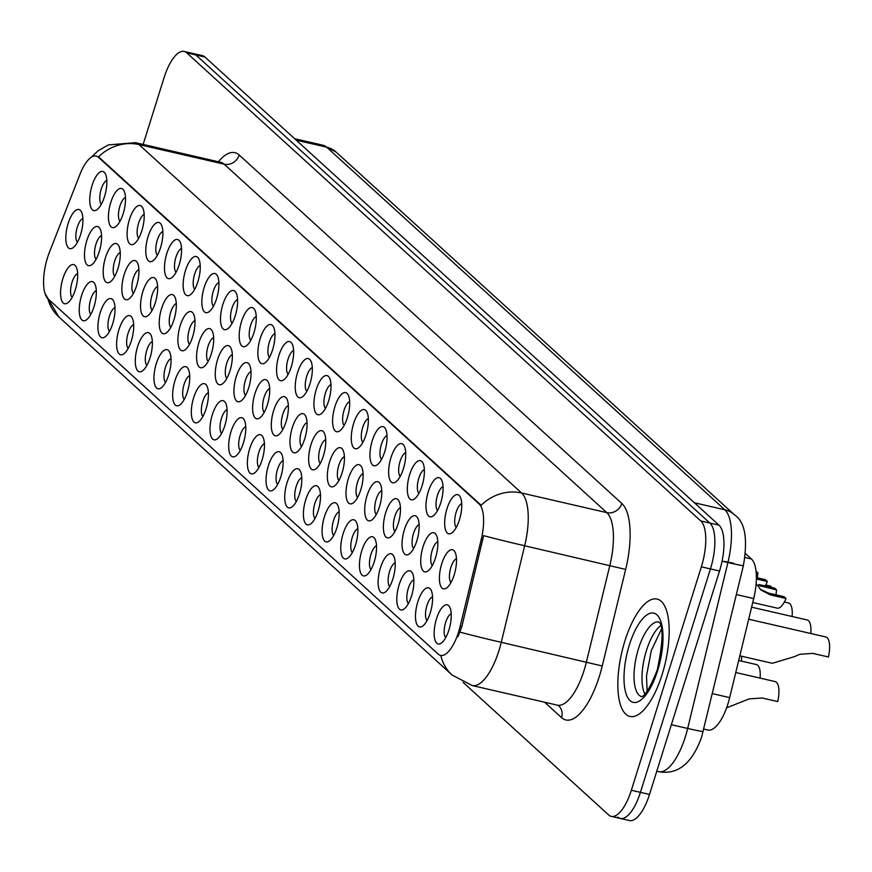 <?xml version="1.0" encoding="UTF-8"?>
<svg xmlns="http://www.w3.org/2000/svg" width="872" height="872" viewBox="0 0 872 872"><rect width="100%" height="100%" fill="white"/><g stroke="black" fill="none" stroke-linecap="round" stroke-linejoin="round"><path stroke-width="1.31" d="M260.227 338.478A20.078 7.456 103 0 1 273.448 326.858A20.078 7.456 103 0 1 272.609 349.759A20.078 7.456 103 0 1 265.197 362.73A20.078 7.456 103 0 1 258.341 358.25A20.078 7.456 103 0 1 260.227 338.478M274.931 333.551A12.557 4.665 -77 0 0 269.361 342.162A12.557 4.665 -77 0 0 269.448 357.357M241.544 321.474A20.078 7.456 103 0 1 254.777 309.843A20.078 7.456 103 0 1 253.926 332.755A20.078 7.456 103 0 1 246.514 345.715A20.078 7.456 103 0 1 239.658 341.235A20.078 7.456 103 0 1 241.544 321.474M256.248 316.536A12.557 4.665 -77 0 0 250.678 325.158A12.557 4.665 -77 0 0 250.765 340.342M222.861 304.459A20.078 7.456 103 0 1 236.094 292.829A20.078 7.456 103 0 1 235.255 315.74A20.078 7.456 103 0 1 227.832 328.7A20.078 7.456 103 0 1 220.976 324.231A20.078 7.456 103 0 1 222.861 304.459M237.566 299.521A12.557 4.665 -77 0 0 231.996 308.143A12.557 4.665 -77 0 0 232.083 323.327M166.825 253.425A20.078 7.456 103 0 1 180.057 241.795A20.078 7.456 103 0 1 179.207 264.707A20.078 7.456 103 0 1 171.795 277.667A20.078 7.456 103 0 1 164.939 273.198A20.078 7.456 103 0 1 166.825 253.425M181.529 248.487A12.557 4.665 -77 0 0 175.959 257.109A12.557 4.665 -77 0 0 176.046 272.293M148.142 236.41A20.078 7.456 103 0 1 161.375 224.791A20.078 7.456 103 0 1 160.535 247.692A20.078 7.456 103 0 1 153.112 260.663A20.078 7.456 103 0 1 146.256 256.183A20.078 7.456 103 0 1 148.142 236.41M162.846 231.483A12.557 4.665 -77 0 0 157.276 240.094A12.557 4.665 -77 0 0 157.363 255.289M129.47 219.406A20.078 7.456 103 0 1 142.692 207.776A20.078 7.456 103 0 1 141.853 230.688A20.078 7.456 103 0 1 134.441 243.648A20.078 7.456 103 0 1 127.574 239.168A20.078 7.456 103 0 1 129.47 219.406M144.163 214.468A12.557 4.665 -77 0 0 138.604 223.09A12.557 4.665 -77 0 0 138.692 238.274M110.788 202.391A20.078 7.456 103 0 1 124.009 190.761A20.078 7.456 103 0 1 123.17 213.673A20.078 7.456 103 0 1 115.758 226.633A20.078 7.456 103 0 1 108.902 222.164A20.078 7.456 103 0 1 110.788 202.391M125.492 197.454A12.557 4.665 -77 0 0 119.922 206.075A12.557 4.665 -77 0 0 120.009 221.259M204.19 287.444A20.078 7.456 103 0 1 217.411 275.825A20.078 7.456 103 0 1 216.572 298.725A20.078 7.456 103 0 1 209.16 311.696A20.078 7.456 103 0 1 202.293 307.217A20.078 7.456 103 0 1 204.19 287.444M218.883 282.517A12.557 4.665 -77 0 0 213.324 291.128A12.557 4.665 -77 0 0 213.411 306.323M185.507 270.44A20.078 7.456 103 0 1 198.729 258.81A20.078 7.456 103 0 1 197.89 281.721A20.078 7.456 103 0 1 190.478 294.682A20.078 7.456 103 0 1 183.621 290.202A20.078 7.456 103 0 1 185.507 270.44M200.211 265.502A12.557 4.665 -77 0 0 194.641 274.124A12.557 4.665 -77 0 0 194.729 289.308M278.898 355.493A20.078 7.456 103 0 1 292.131 343.862A20.078 7.456 103 0 1 291.292 366.774A20.078 7.456 103 0 1 283.88 379.734A20.078 7.456 103 0 1 277.013 375.265A20.078 7.456 103 0 1 278.898 355.493M293.602 350.555A12.557 4.665 -77 0 0 288.043 359.177A12.557 4.665 -77 0 0 288.131 374.361M297.581 372.508A20.078 7.456 103 0 1 310.813 360.877A20.078 7.456 103 0 1 309.974 383.789A20.078 7.456 103 0 1 302.551 396.749A20.078 7.456 103 0 1 295.695 392.269A20.078 7.456 103 0 1 297.581 372.508M312.285 367.57A12.557 4.665 -77 0 0 306.715 376.192A12.557 4.665 -77 0 0 306.802 391.375M316.264 389.512A20.078 7.456 103 0 1 329.496 377.892A20.078 7.456 103 0 1 328.646 400.793A20.078 7.456 103 0 1 321.234 413.764A20.078 7.456 103 0 1 314.378 409.284A20.078 7.456 103 0 1 316.264 389.512M330.968 384.585A12.557 4.665 -77 0 0 325.398 393.196A12.557 4.665 -77 0 0 325.485 408.39M334.946 406.526A20.078 7.456 103 0 1 348.168 394.896A20.078 7.456 103 0 1 347.329 417.808A20.078 7.456 103 0 1 339.917 430.768A20.078 7.456 103 0 1 333.06 426.299A20.078 7.456 103 0 1 334.946 406.526M349.65 401.589A12.557 4.665 -77 0 0 344.08 410.211A12.557 4.665 -77 0 0 344.168 425.394M353.618 423.541A20.078 7.456 103 0 1 366.85 411.911A20.078 7.456 103 0 1 366.011 434.823A20.078 7.456 103 0 1 358.588 447.783A20.078 7.456 103 0 1 351.732 443.303A20.078 7.456 103 0 1 353.618 423.541M368.322 418.604A12.557 4.665 -77 0 0 362.763 427.226A12.557 4.665 -77 0 0 362.839 442.409M372.3 440.545A20.078 7.456 103 0 1 385.533 428.926A20.078 7.456 103 0 1 384.694 451.827A20.078 7.456 103 0 1 377.271 464.798A20.078 7.456 103 0 1 370.415 460.318A20.078 7.456 103 0 1 372.3 440.545M387.005 435.618A12.557 4.665 -77 0 0 381.435 444.23A12.557 4.665 -77 0 0 381.522 459.424M390.983 457.56A20.078 7.456 103 0 1 404.216 445.93A20.078 7.456 103 0 1 403.365 468.842A20.078 7.456 103 0 1 395.953 481.802A20.078 7.456 103 0 1 389.097 477.333A20.078 7.456 103 0 1 390.983 457.56M405.687 452.623A12.557 4.665 -77 0 0 400.117 461.244A12.557 4.665 -77 0 0 400.204 476.428M409.666 474.575A20.078 7.456 103 0 1 422.887 462.945A20.078 7.456 103 0 1 422.048 485.857A20.078 7.456 103 0 1 414.636 498.817A20.078 7.456 103 0 1 407.78 494.337A20.078 7.456 103 0 1 409.666 474.575M424.37 469.637A12.557 4.665 -77 0 0 418.8 478.259A12.557 4.665 -77 0 0 418.887 493.443M428.337 491.579A20.078 7.456 103 0 1 441.57 479.96A20.078 7.456 103 0 1 440.731 502.861A20.078 7.456 103 0 1 433.308 515.832A20.078 7.456 103 0 1 426.452 511.352A20.078 7.456 103 0 1 428.337 491.579M443.041 486.652A12.557 4.665 -77 0 0 437.482 495.263A12.557 4.665 -77 0 0 437.559 510.458M447.02 508.594A20.078 7.456 103 0 1 460.253 496.964A20.078 7.456 103 0 1 459.413 519.875A20.078 7.456 103 0 1 451.99 532.836A20.078 7.456 103 0 1 445.134 528.367A20.078 7.456 103 0 1 447.02 508.594M461.724 503.656A12.557 4.665 -77 0 0 456.154 512.278A12.557 4.665 -77 0 0 456.241 527.462M92.105 185.376A20.078 7.456 103 0 1 105.338 173.757A20.078 7.456 103 0 1 104.487 196.658A20.078 7.456 103 0 1 97.075 209.629A20.078 7.456 103 0 1 90.219 205.149A20.078 7.456 103 0 1 92.105 185.376M106.809 180.45A12.557 4.665 -77 0 0 101.239 189.06A12.557 4.665 -77 0 0 101.326 204.255M254.973 393.555A20.078 7.456 103 0 1 268.195 381.925A20.078 7.456 103 0 1 267.355 404.837A20.078 7.456 103 0 1 259.943 417.797A20.078 7.456 103 0 1 253.087 413.328A20.078 7.456 103 0 1 254.973 393.555M269.677 388.618A12.557 4.665 -77 0 0 264.107 397.24A12.557 4.665 -77 0 0 264.194 412.423M236.29 376.541A20.078 7.456 103 0 1 249.523 364.91A20.078 7.456 103 0 1 248.673 387.822A20.078 7.456 103 0 1 241.261 400.793A20.078 7.456 103 0 1 234.405 396.313A20.078 7.456 103 0 1 236.29 376.541M250.994 371.603A12.557 4.665 -77 0 0 245.424 380.225A12.557 4.665 -77 0 0 245.512 395.419M217.608 359.537A20.078 7.456 103 0 1 230.84 347.906A20.078 7.456 103 0 1 230.001 370.807A20.078 7.456 103 0 1 222.578 383.778A20.078 7.456 103 0 1 215.722 379.298A20.078 7.456 103 0 1 217.608 359.537M232.312 354.599A12.557 4.665 -77 0 0 226.753 363.221A12.557 4.665 -77 0 0 226.829 378.404M198.936 342.522A20.078 7.456 103 0 1 212.158 330.891A20.078 7.456 103 0 1 211.318 353.803A20.078 7.456 103 0 1 203.906 366.763A20.078 7.456 103 0 1 197.039 362.294A20.078 7.456 103 0 1 198.936 342.522M213.629 337.584A12.557 4.665 -77 0 0 208.07 346.206A12.557 4.665 -77 0 0 208.157 361.39M142.888 291.488A20.078 7.456 103 0 1 156.121 279.858A20.078 7.456 103 0 1 155.281 302.769A20.078 7.456 103 0 1 147.859 315.729A20.078 7.456 103 0 1 141.002 311.26A20.078 7.456 103 0 1 142.888 291.488M157.592 286.55A12.557 4.665 -77 0 0 152.033 295.172A12.557 4.665 -77 0 0 152.11 310.356M161.571 308.503A20.078 7.456 103 0 1 174.803 296.872A20.078 7.456 103 0 1 173.953 319.773A20.078 7.456 103 0 1 166.541 332.744A20.078 7.456 103 0 1 159.685 328.264A20.078 7.456 103 0 1 161.571 308.503M176.275 303.565A12.557 4.665 -77 0 0 170.705 312.187A12.557 4.665 -77 0 0 170.792 327.371M86.851 240.454A20.078 7.456 103 0 1 100.084 228.824A20.078 7.456 103 0 1 99.234 251.736A20.078 7.456 103 0 1 91.822 264.696A20.078 7.456 103 0 1 84.966 260.227A20.078 7.456 103 0 1 86.851 240.454M101.555 235.516A12.557 4.665 -77 0 0 95.985 244.138A12.557 4.665 -77 0 0 96.073 259.322M105.534 257.469A20.078 7.456 103 0 1 118.766 245.839A20.078 7.456 103 0 1 117.916 268.74A20.078 7.456 103 0 1 110.504 281.711A20.078 7.456 103 0 1 103.648 277.231A20.078 7.456 103 0 1 105.534 257.469M120.238 252.531A12.557 4.665 -77 0 0 114.668 261.153A12.557 4.665 -77 0 0 114.755 276.337M124.216 274.473A20.078 7.456 103 0 1 137.438 262.843A20.078 7.456 103 0 1 136.599 285.754A20.078 7.456 103 0 1 129.187 298.725A20.078 7.456 103 0 1 122.32 294.245A20.078 7.456 103 0 1 124.216 274.473M138.91 269.535A12.557 4.665 -77 0 0 133.351 278.157A12.557 4.665 -77 0 0 133.438 293.352M180.253 325.507A20.078 7.456 103 0 1 193.475 313.876A20.078 7.456 103 0 1 192.636 336.788A20.078 7.456 103 0 1 185.224 349.759A20.078 7.456 103 0 1 178.368 345.279A20.078 7.456 103 0 1 180.253 325.507M194.957 320.569A12.557 4.665 -77 0 0 189.388 329.191A12.557 4.665 -77 0 0 189.475 344.386M273.655 410.57A20.078 7.456 103 0 1 286.877 398.94A20.078 7.456 103 0 1 286.038 421.841A20.078 7.456 103 0 1 278.626 434.812A20.078 7.456 103 0 1 271.759 430.332A20.078 7.456 103 0 1 273.655 410.57M288.349 405.633A12.557 4.665 -77 0 0 282.79 414.255A12.557 4.665 -77 0 0 282.877 429.438M292.327 427.574A20.078 7.456 103 0 1 305.56 415.944A20.078 7.456 103 0 1 304.72 438.856A20.078 7.456 103 0 1 297.298 451.827A20.078 7.456 103 0 1 290.441 447.347A20.078 7.456 103 0 1 292.327 427.574M307.031 422.637A12.557 4.665 -77 0 0 301.461 431.259A12.557 4.665 -77 0 0 301.548 446.453M311.01 444.589A20.078 7.456 103 0 1 324.242 432.959A20.078 7.456 103 0 1 323.392 455.871A20.078 7.456 103 0 1 315.98 468.831A20.078 7.456 103 0 1 309.124 464.362A20.078 7.456 103 0 1 311.01 444.589M325.714 439.652A12.557 4.665 -77 0 0 320.144 448.273A12.557 4.665 -77 0 0 320.231 463.457M329.692 461.604A20.078 7.456 103 0 1 342.914 449.974A20.078 7.456 103 0 1 342.075 472.875A20.078 7.456 103 0 1 334.663 485.846A20.078 7.456 103 0 1 327.807 481.366A20.078 7.456 103 0 1 329.692 461.604M344.396 456.666A12.557 4.665 -77 0 0 338.827 465.288A12.557 4.665 -77 0 0 338.914 480.472M348.364 478.608A20.078 7.456 103 0 1 361.597 466.978A20.078 7.456 103 0 1 360.757 489.89A20.078 7.456 103 0 1 353.345 502.861A20.078 7.456 103 0 1 346.478 498.381A20.078 7.456 103 0 1 348.364 478.608M363.068 473.67A12.557 4.665 -77 0 0 357.509 482.292A12.557 4.665 -77 0 0 357.596 497.487M367.047 495.623A20.078 7.456 103 0 1 380.279 483.993A20.078 7.456 103 0 1 379.44 506.905A20.078 7.456 103 0 1 372.017 519.865A20.078 7.456 103 0 1 365.161 515.396A20.078 7.456 103 0 1 367.047 495.623M381.751 490.685A12.557 4.665 -77 0 0 376.181 499.307A12.557 4.665 -77 0 0 376.268 514.491M385.729 512.638A20.078 7.456 103 0 1 398.962 501.008A20.078 7.456 103 0 1 398.112 523.909A20.078 7.456 103 0 1 390.7 536.88A20.078 7.456 103 0 1 383.844 532.4A20.078 7.456 103 0 1 385.729 512.638M400.433 507.7A12.557 4.665 -77 0 0 394.863 516.322A12.557 4.665 -77 0 0 394.951 531.506M404.412 529.642A20.078 7.456 103 0 1 417.634 518.012A20.078 7.456 103 0 1 416.794 540.923A20.078 7.456 103 0 1 409.382 553.894A20.078 7.456 103 0 1 402.526 549.415A20.078 7.456 103 0 1 404.412 529.642M419.116 524.704A12.557 4.665 -77 0 0 413.546 533.326A12.557 4.665 -77 0 0 413.633 548.521M423.084 546.657A20.078 7.456 103 0 1 436.316 535.027A20.078 7.456 103 0 1 435.477 557.938A20.078 7.456 103 0 1 428.065 570.898A20.078 7.456 103 0 1 421.198 566.429A20.078 7.456 103 0 1 423.084 546.657M437.788 541.719A12.557 4.665 -77 0 0 432.229 550.341A12.557 4.665 -77 0 0 432.316 565.525M441.766 563.672A20.078 7.456 103 0 1 454.999 552.041A20.078 7.456 103 0 1 454.159 574.942A20.078 7.456 103 0 1 446.737 587.913A20.078 7.456 103 0 1 439.88 583.433A20.078 7.456 103 0 1 441.766 563.672M456.47 558.734A12.557 4.665 -77 0 0 450.9 567.356A12.557 4.665 -77 0 0 450.988 582.54M68.169 223.439A20.078 7.456 103 0 1 81.401 211.809A20.078 7.456 103 0 1 80.562 234.721A20.078 7.456 103 0 1 73.139 247.692A20.078 7.456 103 0 1 66.283 243.212A20.078 7.456 103 0 1 68.169 223.439M82.873 218.501A12.557 4.665 -77 0 0 77.314 227.123A12.557 4.665 -77 0 0 77.39 242.318M81.597 295.521A20.078 7.456 103 0 1 94.83 283.901A20.078 7.456 103 0 1 93.98 306.802A20.078 7.456 103 0 1 86.568 319.773A20.078 7.456 103 0 1 79.712 315.293A20.078 7.456 103 0 1 81.597 295.521M96.302 290.594A12.557 4.665 -77 0 0 90.732 299.205A12.557 4.665 -77 0 0 90.819 314.4M100.28 312.536A20.078 7.456 103 0 1 113.513 300.905A20.078 7.456 103 0 1 112.662 323.817A20.078 7.456 103 0 1 105.25 336.788A20.078 7.456 103 0 1 98.394 332.308A20.078 7.456 103 0 1 100.28 312.536M114.984 307.598A12.557 4.665 -77 0 0 109.414 316.22A12.557 4.665 -77 0 0 109.501 331.404M118.963 329.551A20.078 7.456 103 0 1 132.184 317.92A20.078 7.456 103 0 1 131.345 340.832A20.078 7.456 103 0 1 123.933 353.792A20.078 7.456 103 0 1 117.066 349.323A20.078 7.456 103 0 1 118.963 329.551M133.656 324.613A12.557 4.665 -77 0 0 128.097 333.235A12.557 4.665 -77 0 0 128.184 348.418M137.634 346.555A20.078 7.456 103 0 1 150.867 334.935A20.078 7.456 103 0 1 150.028 357.836A20.078 7.456 103 0 1 142.605 370.807A20.078 7.456 103 0 1 135.749 366.327A20.078 7.456 103 0 1 137.634 346.555M152.338 341.628A12.557 4.665 -77 0 0 146.779 350.239A12.557 4.665 -77 0 0 146.856 365.433M156.317 363.57A20.078 7.456 103 0 1 169.55 351.939A20.078 7.456 103 0 1 168.699 374.851A20.078 7.456 103 0 1 161.287 387.822A20.078 7.456 103 0 1 154.431 383.342A20.078 7.456 103 0 1 156.317 363.57M171.021 358.632A12.557 4.665 -77 0 0 165.451 367.254A12.557 4.665 -77 0 0 165.538 382.437M175 380.584A20.078 7.456 103 0 1 188.232 368.954A20.078 7.456 103 0 1 187.382 391.866A20.078 7.456 103 0 1 179.97 404.826A20.078 7.456 103 0 1 173.114 400.357A20.078 7.456 103 0 1 175 380.584M189.704 375.647A12.557 4.665 -77 0 0 184.134 384.269A12.557 4.665 -77 0 0 184.221 399.452M193.682 397.588A20.078 7.456 103 0 1 206.904 385.969A20.078 7.456 103 0 1 206.065 408.87A20.078 7.456 103 0 1 198.653 421.841A20.078 7.456 103 0 1 191.786 417.361A20.078 7.456 103 0 1 193.682 397.588M208.375 392.662A12.557 4.665 -77 0 0 202.816 401.273A12.557 4.665 -77 0 0 202.904 416.467M212.354 414.603A20.078 7.456 103 0 1 225.586 402.973A20.078 7.456 103 0 1 224.747 425.885A20.078 7.456 103 0 1 217.324 438.856A20.078 7.456 103 0 1 210.468 434.376A20.078 7.456 103 0 1 212.354 414.603M227.058 409.666A12.557 4.665 -77 0 0 221.499 418.288A12.557 4.665 -77 0 0 221.575 433.471M231.036 431.618A20.078 7.456 103 0 1 244.269 419.988A20.078 7.456 103 0 1 243.419 442.9A20.078 7.456 103 0 1 236.007 455.86A20.078 7.456 103 0 1 229.151 451.391A20.078 7.456 103 0 1 231.036 431.618M245.74 426.68A12.557 4.665 -77 0 0 240.171 435.302A12.557 4.665 -77 0 0 240.258 450.486M249.719 448.622A20.078 7.456 103 0 1 262.941 437.003A20.078 7.456 103 0 1 262.101 459.904A20.078 7.456 103 0 1 254.689 472.875A20.078 7.456 103 0 1 247.833 468.395A20.078 7.456 103 0 1 249.719 448.622M264.423 443.695A12.557 4.665 -77 0 0 258.853 452.306A12.557 4.665 -77 0 0 258.94 467.501M268.402 465.637A20.078 7.456 103 0 1 281.623 454.007A20.078 7.456 103 0 1 280.784 476.919A20.078 7.456 103 0 1 273.372 489.89A20.078 7.456 103 0 1 266.505 485.41A20.078 7.456 103 0 1 268.402 465.637M283.095 460.699A12.557 4.665 -77 0 0 277.536 469.321A12.557 4.665 -77 0 0 277.623 484.505M287.073 482.652A20.078 7.456 103 0 1 300.306 471.022A20.078 7.456 103 0 1 299.467 493.934A20.078 7.456 103 0 1 292.044 506.894A20.078 7.456 103 0 1 285.188 502.425A20.078 7.456 103 0 1 287.073 482.652M301.777 477.714A12.557 4.665 -77 0 0 296.218 486.336A12.557 4.665 -77 0 0 296.295 501.52M305.756 499.656A20.078 7.456 103 0 1 318.988 488.037A20.078 7.456 103 0 1 318.138 510.938A20.078 7.456 103 0 1 310.726 523.909A20.078 7.456 103 0 1 303.87 519.429A20.078 7.456 103 0 1 305.756 499.656M320.46 494.729A12.557 4.665 -77 0 0 314.89 503.34A12.557 4.665 -77 0 0 314.977 518.535M324.438 516.671A20.078 7.456 103 0 1 337.66 505.041A20.078 7.456 103 0 1 336.821 527.952A20.078 7.456 103 0 1 329.409 540.923A20.078 7.456 103 0 1 322.553 536.443A20.078 7.456 103 0 1 324.438 516.671M339.143 511.733A12.557 4.665 -77 0 0 333.573 520.355A12.557 4.665 -77 0 0 333.66 535.539M343.121 533.686A20.078 7.456 103 0 1 356.343 522.056A20.078 7.456 103 0 1 355.503 544.967A20.078 7.456 103 0 1 348.092 557.927A20.078 7.456 103 0 1 341.225 553.458A20.078 7.456 103 0 1 343.121 533.686M357.814 528.748A12.557 4.665 -77 0 0 352.255 537.37A12.557 4.665 -77 0 0 352.343 552.554M361.793 550.69A20.078 7.456 103 0 1 375.025 539.07A20.078 7.456 103 0 1 374.186 561.971A20.078 7.456 103 0 1 366.763 574.942A20.078 7.456 103 0 1 359.907 570.462A20.078 7.456 103 0 1 361.793 550.69M376.497 545.763A12.557 4.665 -77 0 0 370.927 554.374A12.557 4.665 -77 0 0 371.014 569.569M380.475 567.705A20.078 7.456 103 0 1 393.708 556.074A20.078 7.456 103 0 1 392.858 578.986A20.078 7.456 103 0 1 385.446 591.957A20.078 7.456 103 0 1 378.59 587.477A20.078 7.456 103 0 1 380.475 567.705M395.18 562.767A12.557 4.665 -77 0 0 389.61 571.389A12.557 4.665 -77 0 0 389.697 586.573M399.158 584.72A20.078 7.456 103 0 1 412.38 573.089A20.078 7.456 103 0 1 411.54 596.001A20.078 7.456 103 0 1 404.128 608.961A20.078 7.456 103 0 1 397.272 604.492A20.078 7.456 103 0 1 399.158 584.72M413.862 579.782A12.557 4.665 -77 0 0 408.292 588.404A12.557 4.665 -77 0 0 408.379 603.588M417.841 601.724A20.078 7.456 103 0 1 431.062 590.104A20.078 7.456 103 0 1 430.223 613.005A20.078 7.456 103 0 1 422.811 625.976A20.078 7.456 103 0 1 415.944 621.496A20.078 7.456 103 0 1 417.841 601.724M432.534 596.797A12.557 4.665 -77 0 0 426.975 605.408A12.557 4.665 -77 0 0 427.062 620.602M436.512 618.739A20.078 7.456 103 0 1 449.745 607.108A20.078 7.456 103 0 1 448.906 630.02A20.078 7.456 103 0 1 441.483 642.991A20.078 7.456 103 0 1 434.627 638.511A20.078 7.456 103 0 1 436.512 618.739M451.216 613.801A12.557 4.665 -77 0 0 445.647 622.423A12.557 4.665 -77 0 0 445.734 637.606M62.915 278.517A20.078 7.456 103 0 1 76.147 266.887A20.078 7.456 103 0 1 75.308 289.798A20.078 7.456 103 0 1 67.885 302.758A20.078 7.456 103 0 1 61.029 298.289A20.078 7.456 103 0 1 62.915 278.517M77.619 273.579A12.557 4.665 -77 0 0 72.06 282.201A12.557 4.665 -77 0 0 72.136 297.385M745.473 553.589L751.402 558.996A37.66 13.985 103 0 1 753.702 598.563L729.679 697.611A37.66 13.985 103 0 1 727.935 703.9A37.66 13.985 103 0 1 707.879 730.017L703.748 729.068M460.187 626.26A33.888 12.59 103 0 1 458.618 631.917A33.888 12.59 103 0 1 440.556 655.417A33.888 12.59 103 0 1 438.213 654.142L48.047 298.834A33.888 12.59 103 0 1 49.442 252.193L80.006 174.237A33.888 12.59 103 0 1 96.182 156.088A33.888 12.59 103 0 1 98.525 157.363L479.131 503.983A33.888 12.59 103 0 1 481.202 539.594L460.187 626.26L461.833 626.63L457.942 636.724M662.088 674.656A60.244 22.378 -77 0 0 657.019 599.031A60.244 22.378 -77 0 0 624.93 640.822A60.244 22.378 -77 0 0 629.998 716.457A60.244 22.378 -77 0 0 662.088 674.656A60.244 22.378 -77 0 0 657.019 599.031A60.244 22.378 -77 0 0 624.93 640.822A60.244 22.378 -77 0 0 629.998 716.457A60.244 22.378 -77 0 0 662.088 674.656M617.758 817.042A37.66 13.985 -77 0 0 620.363 818.459L629.453 820.552A37.66 13.985 -77 0 0 649.509 794.436L719.531 571.007A37.66 13.985 -77 0 0 718.964 525.151L204.942 57.04L195.862 54.958A37.66 13.985 -77 0 0 193.257 53.541A37.66 13.985 -77 0 1 195.862 54.958L709.884 523.058L195.862 54.958L186.772 52.865A37.66 13.985 -77 0 0 184.166 51.448A37.66 13.985 -77 0 0 164.11 77.564L143.15 144.436M719.531 571.007L710.44 568.915A37.66 13.985 -77 0 0 709.884 523.058A37.66 13.985 -77 0 1 710.44 568.915L640.419 792.343L710.44 568.915L701.35 566.822A37.66 13.985 -77 0 0 700.794 520.966L186.772 52.865M620.363 818.459A37.66 13.985 -77 0 0 640.419 792.343A37.66 13.985 -77 0 1 620.363 818.459L611.272 816.377A37.66 13.985 -77 0 0 631.339 790.25L701.35 566.822M90.906 157.527L98.296 150.638L108.357 144.916L135.52 142.681A50.205 18.65 103 0 1 138.997 144.567A43.927 39.927 -47.7 0 0 98.514 156.84L481.126 505.28A43.927 39.927 132.3 0 1 521.609 493.007A50.205 18.65 103 0 1 524.672 545.763A43.927 1.286 -166.4 0 1 483.622 535.648L461.833 626.63M463.108 682.394L608.667 814.96A37.66 13.985 -77 0 0 611.272 816.377M204.942 57.04A37.66 13.985 -77 0 0 202.337 55.623L184.166 51.448M741.549 656.213A18.824 6.987 103 0 1 741.407 661.107M738.682 660.486L756.471 664.573A18.824 6.987 103 0 1 760.09 678.122M726.616 707.813L749.19 698.886L762.139 698.003L777.715 701.589A18.824 6.987 103 0 0 775.154 681.588L735.761 672.519M765.692 584.992L769.791 585.94A18.824 6.987 103 0 1 771.807 587.488M784.375 602.007L788.473 602.955A18.824 6.987 103 0 1 792.092 616.493M751.61 607.174L807.145 619.959A18.824 6.987 103 0 1 810.775 633.508M739.816 655.809L772.32 663.298L794.61 656.583L799.875 654.273L812.824 653.39L828.4 656.976A18.824 6.987 103 0 0 825.828 636.974L748.699 619.218M756.362 578.964L767.338 581.482A18.824 6.987 103 0 1 765.147 585.951M767.338 581.482L765.344 579.673L756.384 577.602M757.408 577.842A12.557 4.665 103 0 1 757.953 572.948L756.035 571.193M757.953 572.948L756.166 572.533M752.743 602.508L777.203 608.133A18.824 6.987 103 0 0 786.01 598.497L770.434 594.911L761.016 590.05L756.133 583.608M761.06 586.366L759.065 584.556L774.641 588.142L776.636 589.952L756.896 584.938M786.01 598.497L784.015 596.677L768.439 593.091L760.068 589.134M776.091 594.857A12.557 4.665 103 0 1 776.636 589.952M712.348 693.622L729.679 697.611M98.525 157.363L99.637 157.625M479.131 503.983L480.254 504.234M481.202 539.594L482.848 539.964M736.36 594.573L753.702 598.563M744.971 557.513L751.402 558.996M218.425 161.767A62.762 23.304 103 0 1 239.211 155.031L621.823 503.471A62.762 23.304 103 0 1 625.66 569.416L524.672 545.763L501.247 642.326A50.205 18.65 103 0 1 498.926 650.708A50.205 18.65 103 0 1 472.177 685.545L557.361 705.154A50.205 18.65 -77 0 0 584.109 670.317A50.205 18.65 -77 0 0 586.431 661.935L609.855 565.372A50.205 18.65 -77 0 0 606.781 512.616L224.169 164.176A50.205 18.65 -77 0 0 220.692 162.29L221.608 162.563M460.002 632.156A43.927 1.286 -166.4 0 0 501.247 642.326L602.236 665.979A62.762 23.304 103 0 1 561.557 717.634L544.629 702.222M47.862 298.649A43.927 39.927 132.3 0 0 58.762 316.841L452.023 674.972A43.927 39.927 -47.7 0 1 440.807 655.472M239.211 155.031A12.557 11.412 132.3 0 1 224.169 164.176L138.997 144.567L521.609 493.007L606.781 512.616A12.557 11.412 132.3 0 0 621.823 503.471M625.66 569.416L602.236 665.979M631.339 790.25L649.509 794.436M700.794 520.966L718.964 525.151M561.557 717.634A12.557 11.412 132.3 0 0 558.647 705.742L557.361 705.154M703.159 731.51A25.103 0.73 -166.4 0 1 687.659 728.447L727.902 562.538A50.205 18.65 -77 0 0 724.828 509.782L326.64 147.161A50.205 18.65 -77 0 0 323.163 145.275L336.178 152.12L734.366 514.742C745.026 521.707 748.034 538.656 743.391 565.601L701.557 737.287C691.997 763.665 677.675 775.121 658.589 771.655A50.205 18.65 -77 0 0 685.338 736.829A50.205 18.65 -77 0 0 687.659 728.447L671.364 724.697M743.391 565.601A25.103 0.73 -166.4 0 1 727.902 562.538L722.06 561.197M734.366 514.742A25.103 22.814 132.3 0 0 724.828 509.782L694.406 502.784M336.178 152.12A25.103 22.814 132.3 0 0 326.64 147.161L296.208 140.163M733.635 563.236L724.338 561.394M660.605 625.693A38.259 14.203 -77 0 0 646.479 650.392A38.259 14.203 -77 0 0 644.877 694.047M658.698 621.987A38.259 14.203 -77 0 0 638.522 648.561A38.259 14.203 -77 0 0 641.541 696.543M629.388 644.877A45.791 17.004 -77 0 0 630.064 700.641A45.791 17.004 -77 0 0 657.63 670.601A45.791 17.004 -77 0 0 656.954 614.847A45.791 17.004 -77 0 0 629.388 644.877M770.434 594.911L768.439 593.091M45.017 293.493L58.762 316.841M452.023 674.972L472.177 685.545M135.52 142.681L220.692 162.29M658.589 771.655L656.779 771.24M323.163 145.275L294.616 138.703M647.133 691.354L646.501 675.898L651.34 650.534L661.467 629.094M658.905 622.03L658.622 621.921C655.373 622.804 668.846 614.749 657.259 669.914C644.245 703.137 639.786 695.594 641.443 696.564L641.738 696.597"/></g></svg>
